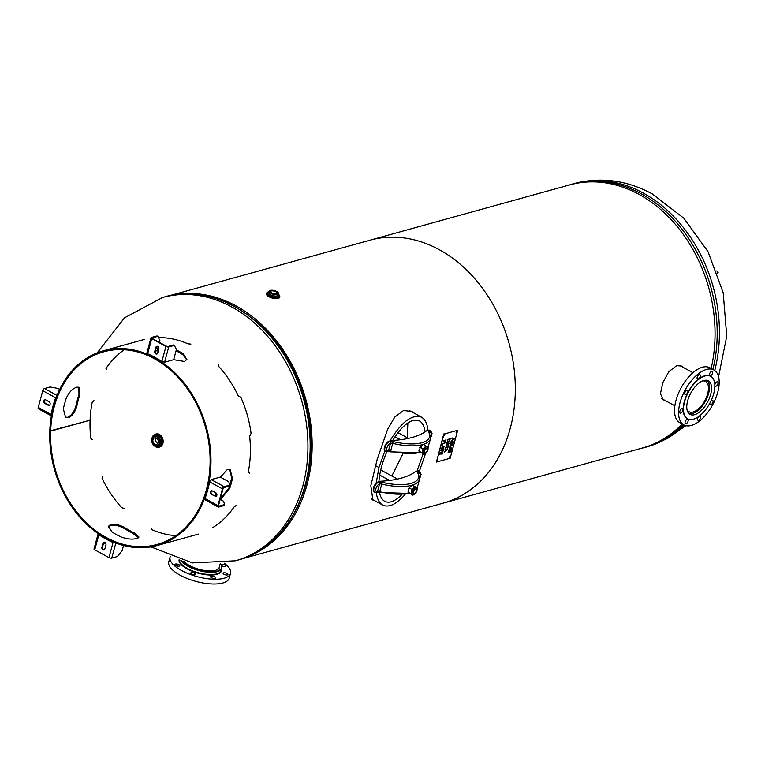 <?xml version="1.0" encoding="UTF-8"?>
<svg xmlns="http://www.w3.org/2000/svg" width="765" height="765" viewBox="0 0 765 765"><rect width="100%" height="100%" fill="white"/><g stroke="black" fill="none" stroke-linecap="round" stroke-linejoin="round"><path stroke-width="1.15" d="M413.377 412.727L411.36 411.264M372.364 499.746L373.463 500.023M374.63 500.654L372.918 500.1L370.824 485.699L377.193 459.354L387.626 429.347L394.74 417.107L403.604 410.48L411.943 411.56L414.525 413.349M303.007 493.626A135.051 105.407 -105.5 0 0 255.041 320.334A135.051 105.407 -105.5 0 1 305.962 484.092A135.051 105.407 -105.5 0 1 303.007 493.626M170.203 295.567A136.476 106.517 74.5 0 1 305.876 399.55A136.476 106.517 74.5 0 1 242.974 558.488M241.797 558.89L442.801 503.255A136.476 106.517 -105.5 0 0 509.05 343.313A136.476 106.517 -105.5 0 0 369.983 240.191A136.476 106.517 74.5 0 1 509.05 343.313A136.476 106.517 74.5 0 1 442.801 503.255L642.543 447.965A136.476 106.517 -105.5 0 0 682.179 423.992M711.144 368.472A136.476 106.517 -105.5 0 0 680.343 230.447A136.476 106.517 -105.5 0 0 569.734 184.901L168.989 295.835M664.709 400.258L663.054 399.76L660.472 393.612L662.786 382.682L668.849 371.627L676.7 365.622L681.472 366.053L683.088 367.334M662.538 399.426L663.618 399.665M681.998 366.741L680.917 365.785M713.898 369.983L709.844 367.764A31.298 15.606 118.6 0 0 681.146 387.759A31.298 15.606 118.6 0 0 679.827 422.71L683.891 424.919A31.298 15.606 -61.4 0 1 685.201 389.968A31.298 15.606 -61.4 0 1 713.898 369.983A31.298 15.606 -61.4 0 1 713.018 404.14A31.298 15.606 -61.4 0 1 684.704 425.311A31.298 15.606 -61.4 0 1 683.891 424.919M681.366 412.765A2.486 1.243 -61.4 0 1 680.162 413.052A2.486 1.243 -61.4 0 1 679.865 411.216A2.486 1.243 -61.4 0 1 681.328 408.969A2.486 1.243 -61.4 0 1 682.543 408.682A2.486 1.243 -61.4 0 1 682.829 410.518A2.486 1.243 -61.4 0 1 681.366 412.765M685.211 394.587A2.486 1.243 -61.4 0 1 685.153 394.558A2.486 1.243 -61.4 0 1 685.22 391.833A2.486 1.243 -61.4 0 1 687.467 390.15A2.486 1.243 -61.4 0 1 687.534 390.188A2.486 1.243 -61.4 0 1 687.467 392.904A2.486 1.243 -61.4 0 1 685.211 394.587M697.068 378.082A2.486 1.243 -61.4 0 1 698.091 375.51A2.486 1.243 -61.4 0 1 699.879 374.659A2.486 1.243 -61.4 0 1 700.3 375.615A2.486 1.243 -61.4 0 1 699.277 378.178A2.486 1.243 -61.4 0 1 697.489 379.029A2.486 1.243 -61.4 0 1 697.068 378.082M709.997 372.928A2.486 1.243 -61.4 0 1 712.349 371.216A2.486 1.243 -61.4 0 1 712.311 373.865A2.486 1.243 -61.4 0 1 709.958 375.586A2.486 1.243 -61.4 0 1 709.997 372.928M714.845 384.91A2.486 1.243 -61.4 0 1 716.423 382.137A2.486 1.243 -61.4 0 1 717.637 381.85A2.486 1.243 -61.4 0 1 717.924 383.686A2.486 1.243 -61.4 0 1 716.461 385.933A2.486 1.243 -61.4 0 1 715.246 386.22A2.486 1.243 -61.4 0 1 714.864 385.656M710.886 401.166A2.486 1.243 -61.4 0 1 712.578 400.325A2.486 1.243 -61.4 0 1 712.645 400.353A2.486 1.243 -61.4 0 1 712.569 403.069A2.486 1.243 -61.4 0 1 710.322 404.752A2.486 1.243 -61.4 0 1 710.255 404.723A2.486 1.243 -61.4 0 1 709.92 403.069M699.554 415.883A2.486 1.243 -61.4 0 1 700.3 415.873A2.486 1.243 -61.4 0 1 700.721 416.82A2.486 1.243 -61.4 0 1 699.698 419.392A2.486 1.243 -61.4 0 1 697.91 420.243A2.486 1.243 -61.4 0 1 697.489 419.297A2.486 1.243 -61.4 0 1 698.665 416.552M687.792 421.974A2.486 1.243 -61.4 0 1 685.44 423.695A2.486 1.243 -61.4 0 1 685.478 421.046A2.486 1.243 -61.4 0 1 687.831 419.325A2.486 1.243 -61.4 0 1 687.792 421.974M687.936 393.057A24.184 12.058 -61.4 0 1 710.761 376.38A24.184 12.058 -61.4 0 1 709.748 403.385A24.184 12.058 -61.4 0 1 687.572 418.828A24.184 12.058 -61.4 0 1 687.936 393.057M687.439 418.751A24.184 12.058 -61.4 0 1 687.295 418.685A24.184 12.058 -61.4 0 1 687.668 392.904A24.184 12.058 -61.4 0 1 710.494 376.227A24.184 12.058 -61.4 0 1 710.628 376.303M690.288 394.004A19.125 9.534 -61.4 0 1 707.835 380.588A19.125 9.534 -61.4 0 1 708.333 380.817A19.125 9.534 -61.4 0 1 707.529 402.17A19.125 9.534 -61.4 0 1 690.001 414.381A19.125 9.534 -61.4 0 1 690.288 394.004M702.614 380.903A17.26 8.606 -61.4 0 1 705.55 381.419A17.26 8.606 -61.4 0 1 705.062 400.258A17.26 8.606 -61.4 0 1 689.447 411.924A17.26 8.606 -61.4 0 1 688.997 411.713A17.26 8.606 -61.4 0 1 686.98 409.524M706.726 380.282A18.848 9.4 -61.4 0 1 705.55 401.023A18.848 9.4 -61.4 0 1 688.72 413.349A18.848 9.4 -61.4 0 1 688.672 413.32M219.574 566.11A19.125 7.22 -164.9 0 1 219.526 567.343A19.125 7.22 -164.9 0 1 204.81 570.508A19.125 7.22 -164.9 0 1 184.853 562.275A19.125 7.22 -164.9 0 1 183.743 561.07M224.183 563.183A31.298 11.81 -164.9 0 1 230.514 573.387A31.298 11.81 -164.9 0 1 215.07 579.248A31.298 11.81 -164.9 0 1 183.59 571.57A31.298 11.81 -164.9 0 1 170.069 557.073A31.298 11.81 -164.9 0 1 170.203 556.671M210.949 577.326A2.486 0.937 -164.9 0 1 210.652 576.686A2.486 0.937 -164.9 0 1 213.301 576.428A2.486 0.937 -164.9 0 1 215.462 577.986A2.486 0.937 -164.9 0 1 213.54 578.397A2.486 0.937 -164.9 0 1 210.949 577.326M190.791 572.899A2.486 0.937 -164.9 0 1 193.564 572.851A2.486 0.937 -164.9 0 1 195.515 574.343A2.486 0.937 -164.9 0 1 192.866 574.601A2.486 0.937 -164.9 0 1 190.705 573.052A2.486 0.937 -164.9 0 1 190.791 572.899M176.189 563.977A2.486 0.937 -164.9 0 1 178.694 564.589A2.486 0.937 -164.9 0 1 179.775 565.746A2.486 0.937 -164.9 0 1 177.126 566.004A2.486 0.937 -164.9 0 1 174.965 564.446A2.486 0.937 -164.9 0 1 176.189 563.977M220.894 564.551A2.486 0.937 -164.9 0 1 223.686 564.522A2.486 0.937 -164.9 0 1 225.608 566.014A2.486 0.937 -164.9 0 1 224.384 566.482A2.486 0.937 -164.9 0 1 221.496 565.651M224.862 574.668A2.486 0.937 -164.9 0 1 223.122 573.234A2.486 0.937 -164.9 0 1 225.771 572.975A2.486 0.937 -164.9 0 1 227.922 574.534A2.486 0.937 -164.9 0 1 224.862 574.668M170.069 557.073L168.778 561.845A31.298 11.81 15.1 0 0 182.299 576.341A31.298 11.81 15.1 0 0 213.789 584.02A31.298 11.81 15.1 0 0 229.223 578.149L230.514 573.387M420.138 452.373A38.202 14.411 -164.9 0 1 390.695 451.025A2.85 1.071 15.1 0 0 388.477 450.929L388.467 450.929A1.425 1.109 74.9 0 1 387.769 451.713L387.769 451.713A1.425 1.109 74.9 0 1 387.759 451.713L390.38 451.752M420.74 452.775L390.389 451.857L392.751 443.394A2.85 1.071 -164.9 0 0 390.532 443.298A1.425 1.109 -105.1 0 0 389.796 441.434L389.777 441.434A5.69 2.84 118.6 0 0 385.388 446.32A5.69 2.84 118.6 0 0 385.694 451.513L387.75 451.713A1.425 1.109 75 0 0 388.467 450.929A4.265 2.132 -61.4 0 1 386.937 447.821A4.265 2.132 -61.4 0 1 390.523 443.298L390.532 443.298A1.425 1.109 -105.9 0 0 389.777 441.434M430.647 437.867L432.053 433.545L430.59 430.609A5.69 2.84 118.6 0 0 429.251 430.513A1.425 1.109 75 0 1 429.987 432.378L429.987 432.378A4.265 2.132 -61.4 0 1 430.695 437.417M429.251 430.513L429.232 430.513A1.425 1.119 74.2 0 1 429.978 432.378A2.85 1.071 -164.9 0 0 429.528 432.617M430.303 430.494A5.69 2.84 118.6 0 0 430.045 430.312A5.69 2.84 118.6 0 0 428.696 430.217L429.232 430.513A4.265 1.607 15.1 0 0 428.486 431.785A1.425 1.234 -29.4 0 1 429.385 432.359L430.485 438.689A38.202 14.411 15.1 0 1 423.217 444.455M422.443 444.675A38.202 14.411 15.1 0 1 392.751 443.394L393.124 441.568A4.265 1.607 15.1 0 0 389.796 441.434L389.261 441.137A5.69 2.84 118.6 0 0 384.852 446.014A5.69 2.84 118.6 0 0 385.158 451.216A5.69 2.84 118.6 0 0 385.445 451.34M389.261 441.137L391.154 440.611A2.85 1.071 -164.9 0 1 391.728 440.525A101.917 38.451 15.1 0 0 426.401 430.925A2.85 1.071 -164.9 0 1 426.803 430.743L428.696 430.217M418.541 473.325A2.85 1.071 -164.9 0 1 418.991 473.086L419.01 473.086A1.425 1.109 -105 0 0 418.273 471.221L418.254 471.221A4.265 1.607 15.1 0 0 417.508 472.493A36.777 13.875 -164.9 0 1 382.146 482.285L381.764 484.102A38.202 14.411 15.1 0 0 411.455 485.383M382.146 482.285A4.265 1.607 15.1 0 0 378.818 482.141L378.79 482.151A1.425 1.109 74.1 0 1 379.536 484.006L379.545 484.006A2.85 1.071 -164.9 0 1 381.764 484.102L379.708 491.732A2.85 1.071 15.1 0 0 377.489 491.637L377.48 491.637A4.265 2.132 -61.4 0 1 375.95 488.529A4.265 2.132 -61.4 0 1 379.536 484.006L377.48 491.637A1.425 1.109 -105 0 1 376.772 492.421A1.425 1.109 -105 0 0 376.782 492.421L376.782 492.421A1.425 1.109 -105.1 0 0 377.489 491.637M379.545 484.006A1.425 1.109 74.9 0 0 378.818 482.141L378.273 481.845A5.69 2.84 118.6 0 0 373.865 486.722A5.69 2.84 118.6 0 0 374.171 491.924A5.69 2.84 118.6 0 0 374.458 492.048M378.273 481.845L380.167 481.319A2.85 1.071 -164.9 0 1 380.741 481.233A101.917 38.451 15.1 0 0 415.414 471.632A2.85 1.071 -164.9 0 1 415.816 471.45L418.254 471.221A1.425 1.119 -105.8 0 1 418.991 473.086M419.316 471.202A5.69 2.84 118.6 0 0 419.067 471.02A5.69 2.84 118.6 0 0 417.709 470.924M423.141 444.465L420.291 447.305L419.153 451.522L418.876 450.843L423.973 454.506M420.291 447.305L419.622 447.793L420.348 446.569L420.291 447.305L423.035 448.806L426.076 446.014L428.171 447.525L426.832 451.666L423.791 454.458L421.898 453.033L423.035 448.806M426.076 446.014L423.122 444.417M419.153 451.522L421.898 453.033M427.425 449.361A2.486 1.243 118.6 0 0 427.425 449.275A2.486 1.243 118.6 0 0 427.013 448.529A2.486 1.243 118.6 0 0 426.421 448.491A2.486 1.243 118.6 0 0 424.489 450.623A2.486 1.243 118.6 0 0 424.623 452.899A2.486 1.243 118.6 0 0 425.464 452.851A2.486 1.243 118.6 0 0 425.55 452.803M426.507 448.72A2.314 1.157 -61.4 0 1 427.444 449.447A2.314 1.157 -61.4 0 1 425.627 452.765A2.314 1.157 -61.4 0 1 424.518 451.34A2.314 1.157 -61.4 0 1 426.507 448.72M426.822 448.462A2.486 1.243 118.6 0 0 426.669 448.347A2.486 1.243 118.6 0 0 426.076 448.3A2.486 1.243 118.6 0 0 424.145 450.442A2.486 1.243 118.6 0 0 424.279 452.717A2.486 1.243 118.6 0 0 424.47 452.784M415.089 486.722L416.982 488.147L415.844 492.373L412.813 495.165L410.92 493.741L412.058 489.514L415.089 486.722L412.144 485.134L408.634 488.5L409.361 487.276L409.304 488.013L407.965 492.153L412.995 495.213M416.982 488.147L417.26 488.835L416.982 488.147M409.304 488.013L412.058 489.514M416.447 490.069A2.486 1.243 118.6 0 0 416.437 489.983A2.486 1.243 118.6 0 0 416.026 489.237A2.486 1.243 118.6 0 0 413.741 490.834A2.486 1.243 118.6 0 0 413.636 493.607A2.486 1.243 118.6 0 0 414.228 493.655A2.486 1.243 118.6 0 0 414.487 493.559A2.486 1.243 118.6 0 0 414.563 493.511M414.41 493.568A2.314 1.157 -61.4 0 1 413.502 492.23A2.314 1.157 -61.4 0 1 415.032 489.677A2.314 1.157 -61.4 0 1 416.456 490.155A2.314 1.157 -61.4 0 1 414.64 493.482A2.314 1.157 -61.4 0 1 414.41 493.568M415.844 489.179A2.486 1.243 118.6 0 0 415.682 489.055A2.486 1.243 118.6 0 0 413.406 490.642A2.486 1.243 118.6 0 0 413.301 493.425A2.486 1.243 118.6 0 0 413.483 493.492M408.166 492.239L410.92 493.741M376.17 483.193L378.962 467.53L384.862 450.996M389.949 440.946C401.453 421.926 411.962 413.999 421.496 417.164C425.139 419.287 427.3 423.705 427.989 430.418M425.531 453.645L419.373 471.192M405.048 494.525C396.327 504.374 388.888 507.893 382.72 505.082C379.211 503.035 377.069 498.856 376.303 492.517M392.703 440.468C399.617 429.232 406.406 422.548 413.09 420.406L419.45 420.903C422.462 422.615 424.355 426.268 425.12 431.843M423.045 454.047L417.059 471.106M401.596 494.869C394.931 501.41 389.328 503.561 384.776 501.333C382.184 499.889 380.415 496.973 379.469 492.584M378.914 481.663C379.65 472.282 382.29 462.328 386.841 451.819M388.534 480.573L388.897 480.095M391.833 476.021L402.849 453.951M407.181 437.704L407.869 422.94M278.536 294.343L279.56 297.394A6.761 2.553 -164.9 0 1 278.173 298.446A6.761 2.553 -164.9 0 1 270.561 297.499A6.761 2.553 -164.9 0 1 266.507 293.875L266.727 293.043A6.761 2.553 15.1 0 0 270.791 296.667A6.761 2.553 15.1 0 0 278.403 297.604A6.761 2.553 15.1 0 0 279.78 296.562A6.761 2.553 15.1 0 0 279.426 295.319M276.5 293.779A3.395 1.281 -164.9 0 1 272.675 293.301A3.395 1.281 -164.9 0 1 270.638 291.484A3.395 1.281 -164.9 0 1 271.326 290.958A3.395 1.281 -164.9 0 1 275.151 291.427A3.395 1.281 -164.9 0 1 277.188 293.253A3.395 1.281 -164.9 0 1 276.5 293.779M155.697 434.118A6.761 5.279 74.5 0 1 155.974 434.023A6.761 5.279 74.5 0 1 161.53 436.385A6.761 5.279 74.5 0 1 162.926 443.346A6.761 5.279 74.5 0 1 159.579 447.056A6.761 5.279 74.5 0 1 159.302 447.123M156.251 438.039A3.395 2.649 -105.5 0 0 155.84 438.947A3.395 2.649 -105.5 0 0 157.753 443.471M158.164 442.562A3.395 2.649 74.5 0 1 156.481 444.427A3.395 2.649 74.5 0 1 153.698 443.241A3.395 2.649 74.5 0 1 153 439.741A3.395 2.649 74.5 0 1 154.673 437.876A3.395 2.649 74.5 0 1 157.466 439.062A3.395 2.649 74.5 0 1 158.164 442.562M212.479 527.754L212.479 527.754A101.018 78.843 -105.5 0 0 234.033 507.032L236.433 505.283M249.486 473.191L248.329 471.871A101.018 78.843 -105.5 0 0 249.658 436.346L251.073 433.401A101.018 78.843 -105.5 0 0 240.927 397.484L238.173 395.696A101.018 78.843 -105.5 0 0 218.484 366.177L218.78 364.465M190.915 344.087L187.951 343.839A101.018 78.843 -105.5 0 0 158.785 337.614L158.785 337.614M92.498 439.712L90.777 438.278A99.957 78.011 74.5 0 1 90.088 420.224L50.653 431.144A99.957 78.011 74.5 0 1 103.686 351.804A99.957 78.011 74.5 0 1 205.536 427.319A99.957 78.011 74.5 0 1 157.016 544.47A99.957 78.011 74.5 0 1 50.653 431.144L49.801 430.963A101.018 78.843 -105.5 0 0 157.294 545.493A101.018 78.843 -105.5 0 0 206.33 427.1A101.018 78.843 -105.5 0 0 103.399 350.772A101.018 78.843 -105.5 0 0 49.801 430.953L90.088 420.215A99.957 78.011 74.5 0 1 92.096 402.744L93.952 400.602M229.787 469.576L231.642 477.876L232.455 478.326L230.217 469.767L227.358 469.509L220.377 477.178M232.455 478.326A101.018 78.843 74.5 0 1 229.71 488.5L228.898 488.06A99.957 78.011 -105.5 0 0 229.529 486.062L228.898 481.826L220.234 477.092L211.178 479.607L224.164 486.703L229.796 485.144M220.454 499.526L229.71 488.5M215.826 492.823L215.195 495.988M158.632 347.243L157.992 347.434M157.141 350.58L158.164 351.374M176.304 349.901A101.018 78.843 74.5 0 1 183.017 353.679L182.759 354.625A99.957 78.011 -105.5 0 0 176.055 350.848M151.728 338.656L165.948 346.43A2.037 0.765 15.1 0 0 168.721 346.937L174.353 345.378L173.579 344.958L167.946 346.516L166.56 346.258L152.34 338.493L152.178 337.901L157.81 336.342L157.035 335.911L151.403 337.47A2.037 0.765 -164.9 0 0 150.992 337.786A2.037 0.765 -164.9 0 0 151.728 338.656L147.655 353.765A118.097 92.173 74.5 0 1 161.874 361.529L164.609 362.199L173.665 359.693L184.499 361.463L186.899 359.435L183.017 353.679M76.251 404.656A101.018 78.843 74.5 0 1 78.996 394.482L79.799 394.922L79.254 387.3L76.682 387.186C72.159 388.84 68.621 392.684 66.086 398.718A99.957 78.011 74.5 0 0 63.342 408.902L65.589 417.451L68.448 417.719C72.579 415.854 75.458 411.647 77.055 405.106L76.251 404.656C74.635 411.197 71.767 415.405 67.626 417.269L65.197 417.202M78.814 387.119L78.996 394.482M134.344 534.037A101.018 78.843 74.5 0 1 125.69 529.303L125.948 528.357C120.43 525.048 115.372 523.709 110.743 524.35L108.343 526.377L112.226 532.153A99.957 78.011 74.5 0 0 120.889 536.877C126.694 539.096 131.972 539.65 136.725 538.541L138.981 537.04L134.602 533.081L134.344 534.037L138.733 537.499M108.267 526.884L110.485 525.316C115.104 524.675 120.172 526.004 125.69 529.303M106.115 368.281L106.115 368.281A99.957 78.011 74.5 0 1 124.332 349.71M102.749 476.021L102.032 478.135A99.957 78.011 74.5 0 0 121.712 507.654L124.427 508.524M151.374 529.332L151.69 528.472M175.797 535.643A99.957 78.011 74.5 0 1 151.652 529.552M106.718 369.199L105.991 368.615M229.71 485.44A99.957 78.011 -105.5 0 0 231.642 477.876M228.898 488.06L220.358 498.704M157.733 348.4L158.881 348.085M182.759 354.625L186.727 359.894M79.799 394.922A99.957 78.011 -105.5 0 0 77.055 405.106M125.948 528.357A99.957 78.011 -105.5 0 0 134.602 533.081M49.572 405.316A1.96 1.53 74.5 0 1 48.903 405.144L48.291 405.307A1.96 1.53 -105.5 0 0 49.228 401.816L45.709 399.894A1.96 1.53 -105.5 0 0 44.772 403.385L45.384 403.222A1.96 1.53 74.5 0 1 45.039 399.713M48.291 405.307L44.772 403.385M45.384 403.222L48.903 405.144M51.36 415.883L38.499 408.854A2.037 1.014 118.6 0 1 38.25 407.41L42.764 390.695A2.037 1.014 -61.4 0 1 44.475 388.534L50.108 386.975L57.872 388.391L59.699 389.395M38.25 407.41L51.102 414.429A118.097 92.173 74.5 0 1 55.615 397.714L56.285 397.418M42.764 390.695L55.615 397.714L57.471 395.629M51.972 415.988L51.102 414.429L51.647 414.276M157.035 354.004A1.96 1.53 74.5 0 1 155.343 351.259L154.731 351.431A1.96 1.53 -105.5 0 0 157.705 353.057L158.824 348.926A1.96 1.53 -105.5 0 0 155.85 347.3L156.462 347.128A1.96 1.53 74.5 0 1 157.131 346.182M154.731 351.431L155.85 347.3M156.462 347.128L155.343 351.259M174.353 345.378L176.409 349.519L173.665 359.693M157.81 336.342L159.866 340.482L159.369 342.328M158.202 346.65L157.121 350.657L155.381 351.135M147.655 353.765L147.282 352.742M214.984 496.38A1.96 1.53 -105.5 0 0 215.921 492.88L212.412 490.958A1.96 1.53 -105.5 0 0 211.465 494.458L215.596 496.208L211.465 494.458M216.275 496.389A1.96 1.53 74.5 0 1 215.596 496.208M212.077 494.286A1.96 1.53 74.5 0 1 211.733 490.776M220.177 499.373L223.648 501.266L224.547 504.584L224.298 505.493L218.675 507.052A2.037 1.014 118.6 0 1 218.188 507.023A2.037 1.014 118.6 0 1 217.939 505.569L222.443 488.864A2.037 1.014 -61.4 0 1 224.164 486.703M224.547 504.584L218.914 506.143A1.023 0.507 -61.4 0 1 218.675 506.124A1.023 0.507 -61.4 0 1 218.551 505.407L223.055 488.692A1.023 0.507 -61.4 0 1 223.916 487.611L229.548 486.052M222.443 488.864L209.591 481.835A118.097 92.173 74.5 0 1 205.077 498.551L205.68 499.956M209.591 481.835L211.178 479.607M101.869 547.348A1.96 1.53 -105.5 0 0 104.843 548.974L105.962 544.833A1.96 1.53 -105.5 0 0 102.988 543.207L103.6 543.045L102.481 547.176L101.869 547.348L102.988 543.207M104.174 549.92A1.96 1.53 74.5 0 1 102.481 547.176M103.6 543.045A1.96 1.53 74.5 0 1 104.27 542.098M104.987 542.299L103.189 544.546M123.528 545.493L122.18 550.523L117.37 556.557L111.747 558.115A2.037 0.765 15.1 0 1 108.965 557.609L94.745 549.844A2.037 0.765 -164.9 0 1 94.009 548.974L98.169 533.635M108.965 557.609L113.038 542.5A118.097 92.173 74.5 0 1 98.819 534.735L99.316 533.807M94.745 549.844L98.819 534.735L98.542 533.387M115.085 542.423L113.038 542.5L115.859 542.854M99.44 534.563A118.097 92.173 -105.5 0 0 113.66 542.337M439.684 454.745L440.324 452.364L442.897 451.646L442.256 454.037L442.457 452.239L440.975 454.276L441.443 452.517L440.497 452.784L439.684 454.745L440.458 452.765L441.443 452.517M440.984 454.247L441.721 452.421L442.457 452.239M441.96 454.094L442.859 451.656M440.774 450.69L443.184 449.562L443.824 448.194L443.002 451.264L443.04 450.069L440.774 450.69L443.012 450.05M442.706 451.321L443.796 448.204M443.91 446.712L442.82 446.435L442.533 447.63L443.91 446.712L442.82 446.435M442.849 446.454L442.533 447.63M442.132 445.746L444.341 446.311L444.169 446.932L441.252 448.931L442.6 446.397L441.969 446.253L442.706 443.537L445.278 442.83L442.878 443.958L442.132 445.746L442.839 443.949L445.24 442.839M441.979 446.244L442.6 446.397M441.262 448.892L444.302 446.301M446.99 449.801L445.909 449.533L445.622 450.728L446.99 449.801L445.909 449.533M445.938 449.552L445.622 450.728M445.058 449.342L445.192 448.835L447.42 449.409L444.331 452.029L445.287 450.948L445.679 449.495L445.058 449.342L445.651 449.476M444.341 451.981L447.391 449.399M445.536 447.573L447.936 446.444L448.586 445.077L447.764 448.147L447.802 446.951L445.536 447.573M445.546 447.554L447.802 446.951M447.468 448.204L448.548 445.087M449.332 440.783L449.83 439.33L447.85 439.875L447.63 441.271L448.338 441.596L449.332 440.783M449.858 439.349L447.879 439.894L447.659 441.29L448.338 441.596M449.485 441.051L448.194 442.122L447.324 441.644L447.726 439.473L450.289 438.756L449.485 441.051L450.26 438.766M447.296 441.625L448.166 442.113L449.457 441.032M448.166 442.113L447.324 441.644M448.051 452.746L448.826 449.897L451.398 449.179L450.652 451.943L450.948 449.772L450.164 449.992L449.294 452.192L449.858 450.069L448.988 450.317L448.051 452.746L448.959 450.298L449.858 450.069M449.304 452.163L450.136 449.973L450.948 449.772M450.356 452L451.36 449.189M449.055 449.045L451.589 448.338L451.761 447.668L451.618 448.357L449.17 448.586L451.331 447.984L449.6 447.018L452.086 445.307L449.897 445.909L450.03 445.421L452.603 444.714L449.897 447.171L452.564 444.723M449.906 445.88L452.086 445.307M449.476 447.458L451.331 447.984M449.897 447.171L451.799 447.678M452.058 444.111L453.215 442.457L452.87 441.309L453.243 442.476L452.086 444.121L452.794 441.807L450.939 444.551L450.547 443.346L451.857 441.482L451.034 444.073L453.157 441.338M450.91 444.532L452.488 441.998L452.937 442.581M451.819 441.491L451.034 444.073M452.459 440.009L453.894 438.995L452.784 438.699L452.431 439.999L452.784 438.699M453.454 438.928L452.813 438.718M451.914 438.441L452.058 437.905L454.228 438.661L454.085 439.206L451.092 441.482L452.144 440.248L452.574 438.651L451.914 438.441L452.574 438.651M451.101 441.434L454.2 438.651M448.663 443.595L447.582 443.318L447.267 444.503L448.663 443.595L447.582 443.318M447.611 443.337L447.296 444.513M446.731 443.136L446.875 442.619L449.093 443.193L448.931 443.815L446.005 445.813L446.97 444.733L447.362 443.279L446.731 443.136L447.362 443.279M446.024 445.775L449.065 443.184M445.23 441.644L445.593 440.506L444.57 440.783L444.408 441.902L445.23 441.644M445.622 440.516L444.57 440.783M444.599 440.803L444.761 442.036M445.373 441.931L444.628 442.562L446.024 439.942L445.335 441.912M444.628 442.562L444.312 440.889L443.346 441.147L443.49 440.64L446.062 439.932M443.356 441.118L444.312 440.889M450.155 458.264L436.442 462.06L443.987 434.071L457.709 430.274L450.155 458.264M444.331 435.744L444.848 434.482L444.331 435.744M437.465 461.19L437.982 459.928L437.465 461.19M449.466 457.862L449.983 456.609L449.466 457.862M456.332 432.426L456.848 431.164L456.332 432.426M444.082 435.639L444.723 434.463M437.217 461.085L437.857 459.908M449.218 457.766L449.858 456.581M456.083 432.321L456.724 431.144M457.709 430.274L443.987 434.071M443.786 433.956L436.442 462.06M305.082 485.297A136.591 106.603 -105.5 0 0 276.94 344.451A136.591 106.603 -105.5 0 0 164.733 296.887C224.728 277.877 297.03 339.019 308.381 417.088C320.583 482.18 288.721 547.405 237.609 560.171A136.591 106.603 -105.5 0 0 305.082 485.297M237.609 560.171L235.371 560.793A136.591 106.603 -105.5 0 0 302.844 485.918A136.591 106.603 -105.5 0 0 274.702 345.072A136.591 106.603 -105.5 0 0 162.496 297.509L124.58 317.781L97.222 352.837M567.553 185.503L571.751 184.231A136.591 106.603 74.5 0 1 641.137 193.736A136.591 106.603 74.5 0 1 712.923 369.447M683.25 424.575A136.591 106.603 74.5 0 1 644.627 447.506L640.372 448.567M571.751 184.231L573.989 183.61A136.591 106.603 74.5 0 1 643.375 193.124A136.591 106.603 74.5 0 1 714.74 370.509M684.302 425.13A136.591 106.603 74.5 0 1 646.865 446.894L644.627 447.506M180.827 560.286A21.525 8.119 15.1 0 0 182.73 562.581A21.525 8.119 15.1 0 0 205.192 571.847A21.525 8.119 15.1 0 0 221.754 568.29A21.525 8.119 15.1 0 0 220.683 564.436M220.205 563.776A21.162 7.985 -164.9 0 1 209.792 571.809A21.162 7.985 -164.9 0 1 183.122 562.256A21.162 7.985 -164.9 0 1 181.563 560.487M220.272 563.709L221.812 566.693L221.152 570.518A21.525 8.119 -164.9 0 1 204.59 574.075A21.525 8.119 -164.9 0 1 182.127 564.799A21.525 8.119 -164.9 0 1 179.498 559.894M179.106 559.779A21.879 8.252 15.1 0 0 181.735 565.125A21.879 8.252 15.1 0 0 206.445 574.783A21.879 8.252 15.1 0 0 221.458 569.399M428.419 446.32A38.202 14.411 -164.9 0 1 428.018 447.372L430.485 438.689M428.486 431.785A36.777 13.875 -164.9 0 1 393.124 441.568M390.523 443.298L388.467 450.929M429.787 433.133L429.987 432.378M412.23 485.163A38.202 14.411 15.1 0 0 419.497 479.397L418.398 473.066A1.425 1.234 150.6 0 0 417.508 472.493M419.66 478.574L421.075 474.252L419.603 471.317A5.69 2.84 118.6 0 0 418.273 471.221M418.799 473.841L419.01 473.086A4.265 2.132 -61.4 0 1 419.708 478.135M378.79 482.151A5.69 2.84 118.6 0 0 374.401 487.037A5.69 2.84 118.6 0 0 374.716 492.22L379.411 492.574L379.708 491.732A38.202 14.411 -164.9 0 0 409.151 493.081M379.392 492.459L409.753 493.482M419.497 479.397L417.441 487.028A38.202 14.411 -164.9 0 1 417.03 488.08M426.44 446.942A4.016 1.999 118.6 0 0 422.902 452.899A4.016 1.999 118.6 0 0 427.09 451.742A4.016 1.999 118.6 0 0 426.44 446.942M413.521 494.831A4.016 1.999 118.6 0 0 417.068 488.864A4.016 1.999 118.6 0 0 412.88 490.03A4.016 1.999 118.6 0 0 413.521 494.831M375.452 465.608L378.962 467.53M269.777 290.557A4.982 1.874 15.1 0 0 269.06 291.226C270.829 289.753 273.421 289.868 276.853 291.57L278.68 293.817L278.317 295.147A4.982 1.874 -164.9 0 1 277.303 295.912A4.982 1.874 -164.9 0 1 271.699 295.223A4.982 1.874 -164.9 0 1 268.706 292.546L269.06 291.226A4.982 1.874 15.1 0 0 272.053 293.903A4.982 1.874 15.1 0 0 277.657 294.592A4.982 1.874 15.1 0 0 278.68 293.817A4.982 1.874 15.1 0 0 278.393 292.88M268.792 292.211A5.871 2.219 15.1 0 0 269.175 295.271A5.871 2.219 15.1 0 0 276.557 297.26A5.871 2.219 15.1 0 0 278.412 294.802M278.527 294.372A6.579 2.486 -164.9 0 1 277.446 297.537A6.579 2.486 -164.9 0 1 268.869 295.472A6.579 2.486 -164.9 0 1 268.295 291.905A6.579 2.486 -164.9 0 1 268.917 291.781M267.664 292.144A6.761 2.553 15.1 0 0 266.727 293.043L268.926 291.752M276.806 291.561A4.8 1.807 -164.9 0 1 277.571 294.362A4.8 1.807 -164.9 0 1 271.02 293.167A4.8 1.807 -164.9 0 1 270.255 290.365A4.8 1.807 -164.9 0 1 276.806 291.561M160.363 442.945A4.982 3.882 74.5 0 1 157.906 445.67L157.016 445.918A4.982 3.882 -105.5 0 0 159.474 443.193A4.982 3.882 -105.5 0 0 156.882 436.672A4.982 3.882 -105.5 0 0 154.358 436.318A4.982 3.882 -105.5 0 0 151.9 439.053A4.982 3.882 -105.5 0 0 152.923 444.188A4.982 3.882 -105.5 0 0 157.016 445.918C154.167 447.764 148.4 440.458 154.358 436.318L155.247 436.079A4.982 3.882 74.5 0 1 157.781 436.423A4.982 3.882 74.5 0 1 160.363 442.945M155.754 446.005A5.871 4.58 -105.5 0 0 161.587 443.126A5.871 4.58 -105.5 0 0 158.527 435.476A5.871 4.58 -105.5 0 0 153.23 436.892M151.929 438.833A6.579 5.135 74.5 0 1 152.101 437.991A6.579 5.135 74.5 0 1 158.699 434.845A6.579 5.135 74.5 0 1 161.683 444.608A6.579 5.135 74.5 0 1 153.641 445.01M153.459 444.838A6.761 5.279 -105.5 0 0 159.024 447.209A6.761 5.279 -105.5 0 0 162.362 443.509A6.761 5.279 -105.5 0 0 158.852 434.654A6.761 5.279 -105.5 0 0 155.419 434.185A6.761 5.279 -105.5 0 0 152.072 437.886A6.761 5.279 -105.5 0 0 151.862 439.072M156.739 436.853A4.8 3.748 74.5 0 1 159.235 443.145A4.8 3.748 74.5 0 1 154.415 445.44A4.8 3.748 74.5 0 1 151.929 439.158A4.8 3.748 74.5 0 1 156.739 436.853M716.729 270.953A1.425 1.358 84.6 0 1 717.56 273.21M44.475 388.534L57.059 395.409M168.721 346.937L164.609 362.199M161.874 361.529L165.948 346.43M205.077 498.551L217.939 505.569M115.821 543.016L111.747 558.115M164.733 296.887L162.496 297.509M132.995 533.387L138.293 537.881M150.935 546.899L192.426 562.897L235.371 560.793M573.989 183.61C600.592 176.705 626.669 180.129 652.201 193.87L683.862 218.264L708.008 251.647L723.193 292.727L726.75 336.218L718.574 376.696M685.861 425.675L667.462 438.546L646.865 446.894M661.792 398.67L674.864 405.813M679.569 365.412L692.947 372.718M220.224 563.709L218.953 568.443M430.045 430.312L430.59 430.609M385.158 451.216L385.694 451.513M417.441 487.028L417.049 488.099M374.171 491.924L374.716 492.22M419.067 471.02L419.603 471.317M395.056 436.748L400.525 439.741M397.991 432.674L408.434 438.383M379.708 475.075L389.548 480.449M380.741 469.959L397.456 479.091M421.496 417.164L409.237 410.461M382.72 505.082L371.627 499.019M159.579 447.056L153.306 444.695M151.814 439.282L155.974 434.023M716.719 270.915L718.211 272.168L717.694 273.593M157.294 545.493L198.441 534.104M103.399 350.772L144.547 339.383M150.992 337.786L146.89 353M205.24 499.947L218.188 507.023"/></g></svg>
